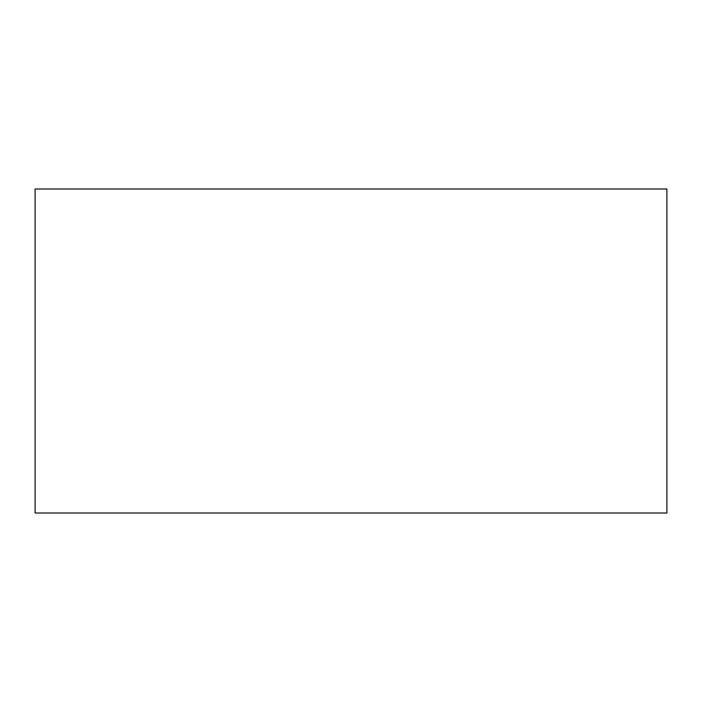 <?xml version="1.0" encoding="UTF-8"?>
<svg xmlns="http://www.w3.org/2000/svg" width="702" height="702" viewBox="0 0 702 702"><rect width="100%" height="100%" fill="white"/><g stroke="black" fill="none" stroke-linecap="round" stroke-linejoin="round"><path stroke-width="1.05" d="M666.9 188.996L35.1 188.996L35.1 513.004L666.9 513.004L666.9 188.996"/></g></svg>
